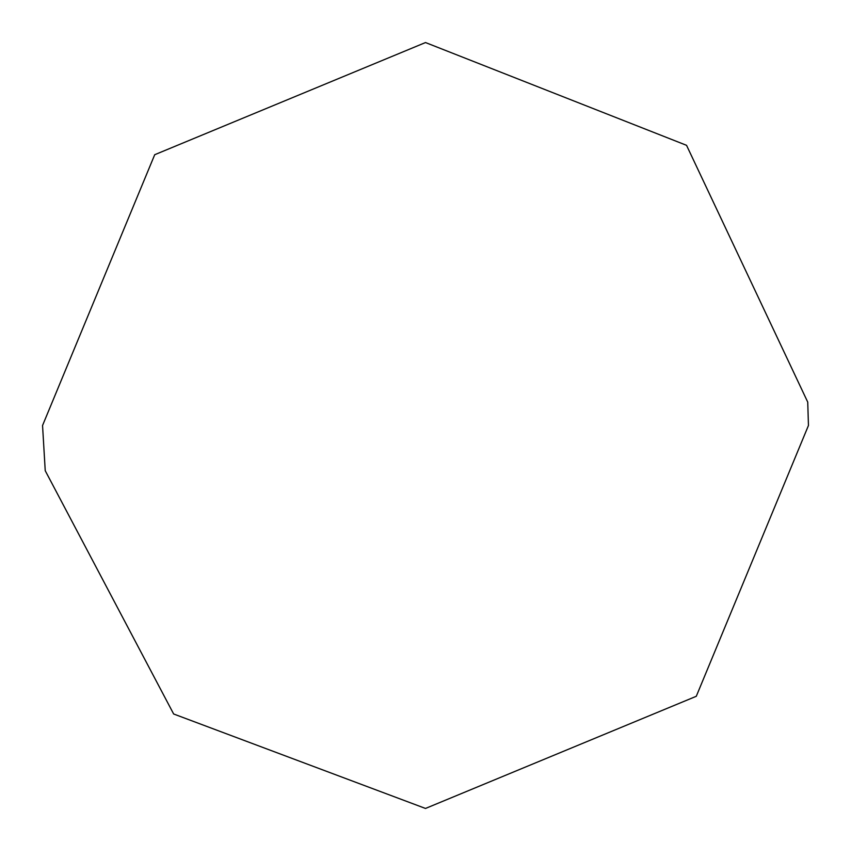 <?xml version="1.0" encoding="UTF-8"?>
<svg xmlns="http://www.w3.org/2000/svg" width="851" height="851" viewBox="0 0 851 851"><rect width="100%" height="100%" fill="white"/><g stroke="black" fill="none" stroke-linecap="round" stroke-linejoin="round"><path stroke-width="1.28" d="M45.231 470.699L42.55 425.5L154.712 154.712L425.5 42.55L686.544 145.319L807.737 402.119L808.45 425.5L696.288 696.288L425.5 808.45L173.647 713.989L45.231 470.699L42.55 425.5L154.712 154.712L425.5 42.55L686.544 145.319L807.737 402.119L808.45 425.5L696.288 696.288L425.5 808.45"/></g></svg>
